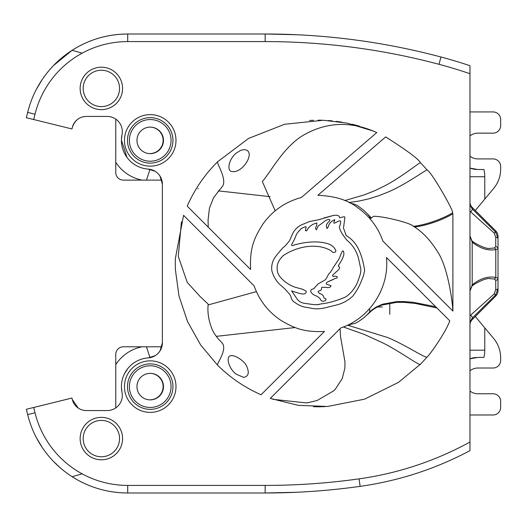 <?xml version="1.0" encoding="UTF-8"?>
<svg xmlns="http://www.w3.org/2000/svg" width="527" height="527" viewBox="0 0 527 527"><rect width="100%" height="100%" fill="white"/><g stroke="black" fill="none" stroke-linecap="round" stroke-linejoin="round"><path stroke-width="0.79" d="M151.447 127.185A13.261 13.261 160.4 0 1 162.013 145.656L162.013 146.447M162.013 380.553L162.013 381.271A13.261 13.261 0 0 1 148.64 399.782M115.769 364.658L115.769 354.381A7.576 7.576 0 0 1 123.344 346.799L142.066 346.799A40.533 40.533 0 0 0 115.769 364.658L115.782 407.878M161.829 346.799L142.066 346.799M142.066 180.122L123.344 180.122A7.576 7.576 0 0 1 115.769 172.546L115.769 162.263A40.533 40.533 0 0 0 142.066 180.122L146.519 180.122L149.951 169.325M115.775 119.115L115.769 162.263M162.013 145.656C159.529 150.696 155.485 153.344 149.872 153.607L148.64 153.548M151.447 373.412C156.354 374.177 159.872 376.792 162.013 381.271M382.338 306.984L377.549 306.984M161.809 180.122L146.519 180.122M146.506 346.799L149.964 357.675M477.614 357.411A23.484 23.484 0 0 1 477.923 357.411L469.972 358.795A23.484 23.484 0 0 1 476.23 357.471M477.923 357.411L483.898 357.411A30.302 30.302 0 0 0 484.768 350.191L469.972 350.191M475.321 316.49L484.768 327.873L484.768 350.191M469.972 156.163A12.879 12.879 0 0 0 477.923 158.91L493.074 158.91A7.576 7.576 0 0 1 500.65 166.486L500.65 169.095A30.302 30.302 -69.4 0 1 493.562 188.574L475.288 210.477M476.23 169.457A23.484 23.484 0 0 1 469.972 168.126L477.923 169.516L483.898 169.516A30.302 30.302 0 0 1 484.768 176.729L484.768 199.048M469.972 370.758A12.879 12.879 0 0 1 477.923 368.017L493.074 368.017A7.576 7.576 0 0 0 500.65 360.442L500.65 357.833A30.302 30.302 -110.7 0 0 493.562 338.354L484.768 327.873M469.972 391.034A12.879 12.879 0 0 0 477.923 393.774L493.074 393.774A7.576 7.576 0 0 1 500.65 401.35L500.65 407.411A7.576 7.576 -44.1 0 1 493.074 414.986L469.972 414.986M469.972 135.894A12.879 12.879 0 0 1 477.923 133.147L493.074 133.147A7.576 7.576 0 0 0 500.65 125.571L500.65 119.51A7.576 7.576 0 0 0 493.074 111.935L469.972 111.935M296.372 297.88C298.302 301.253 301.411 303.117 305.686 303.48L313.242 304.58L318.058 304.672L321.332 303.822C328.222 303.427 341.022 299.29 346.12 296.661C352.425 292.136 356.726 285.897 359.019 277.946C360.876 273.263 361.311 269.541 360.33 266.794L358.439 257.953C356.417 250.753 352.484 244.765 346.641 239.969L342.221 233.883L340.146 229.917L339.309 227.13C341.292 222.104 341.134 220.088 338.821 221.083L335.64 222.546C333.874 223.698 333.4 223.29 334.223 221.314C335.04 219.838 334.981 219.403 334.046 219.996C330.976 221.518 329.026 223.804 328.196 226.867L327.181 228.56C325.818 226.366 326.193 224.265 328.301 222.262C332.662 218.369 326.878 218.6 322.952 222.644L318.255 225.918L316.45 229.772C315.291 228.81 315.35 227.46 316.641 225.714L316.872 223.026L314.066 223.876C310.699 225.279 308.242 227.592 306.701 230.813L305.574 230.721L305.812 228.039C306.635 226.729 306.128 226.432 304.283 227.144L301.055 228.639A2.892 0.375 135.9 0 1 298.572 231.399L296.352 234.449C295.601 237.104 294.04 240.444 291.655 244.469A0.758 0.758 0 0 0 292.551 245.575C297.709 243.856 313.776 239.522 327.649 243.632C331.819 244.923 334.586 247.367 335.956 250.977C334.783 253.158 333.136 253.065 331.009 250.7C316.839 242.367 296.438 246.59 283.104 255.714C278.757 260.061 276.78 264.35 277.176 268.566A12.51 12.51 0 0 0 279.923 276.688C283.994 281.543 289.02 285.041 294.988 287.175L302.458 289.218L306.161 291.102C306.411 296.523 298.15 292.926 292.821 291.345L291.589 290.884L296.372 297.88C298.302 301.253 301.411 303.117 305.686 303.48L313.242 304.58L318.058 304.672L318.881 304.211M334.046 219.996C330.976 221.518 329.026 223.804 328.196 226.867L327.181 228.56M318.255 225.918L316.45 229.772C315.291 228.81 315.35 227.46 316.641 225.714L316.872 223.026M314.066 223.876C310.699 225.279 308.242 227.592 306.701 230.813L305.574 230.721L305.812 228.039M304.283 227.144L301.055 228.639M296.352 234.449C295.601 237.104 294.04 240.444 291.655 244.469M292.551 245.575C297.709 243.856 313.776 239.522 327.649 243.632M335.956 250.977C334.783 253.158 333.136 253.065 331.009 250.7C316.839 242.367 296.438 246.59 283.104 255.714C278.757 260.061 276.78 264.35 277.176 268.566M338.821 221.083L335.64 222.546M342.221 233.883L340.146 229.917M321.332 303.822C328.222 303.427 341.022 299.29 346.12 296.661C352.425 292.136 356.726 285.897 359.019 277.946C360.876 273.263 361.311 269.541 360.33 266.794L358.439 257.953M306.161 291.102C306.411 296.523 298.15 292.926 292.821 291.345M319.658 219.449L333.255 215.497C337.3 214.812 339.414 215.563 339.605 217.756L343.993 216.755A0.758 0.758 0 0 1 344.875 217.625L343.617 227.183A2.22 2.22 0 0 0 343.96 229.278L346.107 235.253A0.758 0.758 0 0 0 346.667 235.839C351.707 238.988 355.567 243.23 358.235 248.573C361.16 254.317 363.301 261.662 364.677 270.601L363.182 276.655L361.858 279.732C359.783 285.515 356.759 290.963 352.8 296.082C347.972 300.667 342.201 303.723 335.488 305.252L327.866 307.129C322.326 308.657 317.504 309.151 313.4 308.605L306.622 307.366C302.715 306.964 298.914 305.397 295.219 302.676C292.814 301.358 291.405 299.461 290.99 296.978C290.759 295.733 289.494 293.908 287.189 291.517A39.288 39.288 0 0 0 282.854 287.103L279.989 284.62C275.805 280.581 273.045 275.753 271.721 270.14C271.293 264.455 272.993 259.396 276.833 254.969L279.725 251.445A74.966 74.966 0 0 1 283.144 247.565L285.041 246.063L289.534 240.773L292.623 233.659C295.061 228.784 299.02 225.451 304.507 223.672L309.441 221.557L320.304 219.384M291.978 235.075L292.623 233.659C295.061 228.784 299.02 225.451 304.507 223.672M306.622 307.366C302.715 306.964 298.914 305.397 295.219 302.676C292.814 301.358 291.405 299.461 290.99 296.978C290.759 295.733 289.494 293.908 287.189 291.517M279.989 284.62C275.805 280.581 273.045 275.753 271.721 270.14M285.041 246.063L289.534 240.773M323.835 218L333.255 215.497C337.3 214.812 339.414 215.563 339.605 217.756M358.235 248.573C361.16 254.317 363.301 261.662 364.677 270.601L363.182 276.655L361.858 279.732M345.758 234.515L346.107 235.253M160.05 176.202L162.375 184.226L162.375 342.774A15.151 15.151 0 0 1 148.258 357.892A28.787 28.787 0 0 0 122.014 392.378A15.151 15.151 0 0 1 107.172 410.566L86.323 410.566A14.394 14.394 0 0 1 72.344 399.611L71.962 398.043L26.35 409.281L27.661 414.591A103.042 103.042 0 0 0 127.705 492.989L265.153 492.989A684.072 684.072 0 0 0 360.125 486.362A331.411 331.411 0 0 0 469.972 450.638L469.972 65.723A466.705 466.705 0 0 0 440.954 56.988A684.072 684.072 0 0 0 265.153 34.011L127.705 34.011A103.042 103.042 0 0 0 27.661 112.409L26.35 117.719L33.708 119.53L35.013 114.221A95.459 95.459 0 0 1 127.705 41.587L265.153 41.587A676.497 676.497 0 0 1 439.011 64.307A459.129 459.129 0 0 1 469.972 73.721M33.708 119.53L71.962 128.957L72.344 127.389A14.394 14.394 0 0 1 86.323 116.434C79.472 116.658 74.814 120.308 72.344 127.389M121.454 139.378L122.014 134.622A15.151 15.151 0 0 0 107.172 116.434L86.323 116.434M122.014 134.622A28.787 28.787 0 0 0 148.258 169.108A15.151 15.151 0 0 1 162.375 184.226C162.296 180.274 160.933 176.822 158.291 173.884L157.639 173.225M469.972 442.021A323.835 323.835 0 0 1 359.071 478.859A676.497 676.497 0 0 1 265.153 485.413L127.705 485.413A95.459 95.459 0 0 1 35.013 412.779L33.708 407.47M250.582 269.495L187.21 206.123C194.72 189.173 204.838 174.404 217.565 161.802L248.52 138.456L284.606 124.267L323.394 120.261L347.207 123.12L372.852 130.907L376.772 132.58L301.365 197.487C285.252 201.881 272.4 210.787 262.802 224.206C255.134 236.761 249.561 246.234 250.582 269.495M217.506 365.106C230.2 377.675 244.726 387.562 261.076 394.756L324.467 331.437C303.032 332.484 293.598 327.629 281.477 320.732C268.526 312.241 259.403 300.621 254.106 285.871L183.567 215.332L175.3 258.882L175.346 269.383L179.002 296.049L187.553 321.622L200.649 344.954L217.506 365.106C216.254 364.46 226.742 350.975 222.822 343.907L220.022 340.58M270.285 398.412L340.903 327.866C369.816 318.4 389.598 287.722 386.436 257.486L449.808 320.857C445.17 333.499 429.136 355.587 427.035 357.042A143.291 143.291 0 0 1 420.414 364.21L398.537 382.338L364.559 399.163L327.557 406.482L298.163 405.329L270.292 398.412M427.061 169.964C431.06 171.17 454.294 211.571 452.535 212.822A124.076 107.449 69.5 0 1 452.891 213.758L452.891 311.075L382.925 241.116C378.024 227.328 369.631 216.202 357.761 207.737C348.4 200.201 335.1 196.051 317.853 195.293L385.672 136.915C407.476 150.814 419.07 159.444 420.454 162.797A143.291 143.291 0 0 1 427.061 169.964C426.31 169.47 404.98 185.109 387.582 192.243L379.032 195.649L368.795 198.85L359.421 200.978L349.039 202.546M150.221 114.622A25.757 25.757 0 0 0 127.916 153.265A25.757 25.757 0 0 0 172.533 153.265A25.757 25.757 0 0 0 150.221 114.622M101.362 417.371A21.212 21.212 0 0 0 82.989 449.188A21.212 21.212 0 0 0 119.734 449.188A21.212 21.212 0 0 0 101.362 417.371M101.362 67.206A21.212 21.212 0 0 0 82.989 99.023A21.212 21.212 0 0 0 119.734 99.023A21.212 21.212 0 0 0 101.362 67.206M150.221 360.857A25.757 25.757 0 0 0 127.916 399.499A25.757 25.757 0 0 0 172.533 399.499A25.757 25.757 0 0 0 150.221 360.857M469.972 211.261L494.181 233.053L495.736 237.4A2.273 1.179 -0 0 1 498.008 238.579L498.008 236.333A7.576 7.576 0 0 0 495.788 230.978L472.192 207.381A7.576 7.576 0 0 1 469.972 202.025M469.972 324.975A7.576 7.576 0 0 1 472.192 319.619L495.788 296.022A7.576 7.576 0 0 0 498.008 290.667L498.008 278.19L495.788 277.433C488.061 275.996 480.196 278.473 472.192 284.863A2.273 1.153 51.4 0 1 472.001 286.029A2.273 1.153 51.4 0 1 471.975 286.049M469.972 322.181L472.192 318.156L495.788 294.751L498.008 288.421A2.273 1.179 -0 0 1 495.736 289.6L494.181 293.947L469.972 315.739M470.585 315.212A2.273 1.021 48.9 0 1 472.192 318.156L472.192 319.619M494.181 293.947A2.273 0.573 40.9 0 0 495.788 294.751L495.788 296.022M489.827 278.651L494.181 278.987L495.736 280.298A2.273 2.108 -0 0 0 498.008 278.19L498.008 238.579L495.788 232.249L472.192 208.844L469.972 204.819M494.181 278.987A2.273 1.733 -78.2 0 0 495.788 277.433L495.788 249.567L498.008 248.81L498.008 248.349M471.975 240.951A2.273 1.153 128.6 0 1 472.001 240.971L469.972 235.958L472.192 242.137L472.192 284.863L469.972 291.042L472.001 286.029L474.274 284.336C482.034 279.863 487.416 277.966 490.413 278.645M472.192 242.137C480.196 248.527 488.061 251.004 495.788 249.567A2.273 1.733 78.2 0 0 494.181 248.013L490.413 248.355C487.416 249.034 482.034 247.137 474.274 242.67L472.001 240.971A2.273 1.153 128.6 0 1 472.192 242.137M470.585 211.788A2.273 1.021 -48.9 0 0 472.192 208.844L472.192 207.381M494.181 233.053A2.273 0.573 -40.9 0 1 495.788 232.249L495.788 230.978M495.736 237.4L495.736 246.702A2.273 2.108 0 0 1 498.008 248.81M495.736 246.702L494.181 248.013M389.769 303.091L389.769 314.263M376.772 132.58C350.343 120.518 325.119 121.856 301.101 136.585C282.34 149.24 271.464 170.873 262.334 181.558L275.186 210.813M208.198 304.922L254.804 292.057M150.221 153.64A13.261 13.261 0 0 1 138.739 133.753A13.261 13.261 0 0 1 161.703 133.753A13.261 13.261 0 0 1 150.221 153.64M198.323 188.706L197.842 188.738L198.323 188.706M216.274 336.351L261.616 331.292M276.155 329.671L295.206 327.544M270.107 196.657L224.515 191.564M150.221 399.874A13.261 13.261 0 0 1 138.739 379.987A13.261 13.261 0 0 1 161.703 379.987A13.261 13.261 0 0 1 150.221 399.874M157.639 353.775L158.291 353.116C160.933 350.178 162.296 346.726 162.375 342.774L160.05 350.798M148.258 357.892L155.208 355.653M155.208 171.347L148.258 169.108M150.221 161.216A20.836 20.836 0 0 0 168.265 129.965A20.836 20.836 0 0 0 132.178 129.965A20.836 20.836 0 0 0 150.221 161.216M150.221 407.45A20.836 20.836 0 0 0 168.265 376.199A20.836 20.836 0 0 0 132.178 376.199A20.836 20.836 0 0 0 150.221 407.45M124.438 373.808L127.705 368.676M122.014 392.378L121.454 387.622M64.004 126.994L64.992 127.238M68.872 128.193L71.962 128.957M127 157.402L121.434 140.116M72.344 399.611L78.253 408.089M83.734 410.329L86.323 410.566M38.122 406.383L46.705 404.268M150.221 117.653A22.727 22.727 0 0 1 169.905 151.75A22.727 22.727 0 0 1 130.538 151.75A22.727 22.727 0 0 1 150.221 117.653M101.362 420.401A18.181 18.181 0 0 1 117.113 447.673A18.181 18.181 0 0 1 85.618 447.673A18.181 18.181 0 0 1 101.362 420.401M101.362 70.236A18.181 18.181 0 0 1 117.113 97.508A18.181 18.181 0 0 1 85.618 97.508A18.181 18.181 0 0 1 101.362 70.236M150.221 363.887A22.727 22.727 0 0 1 169.905 397.984A22.727 22.727 0 0 1 130.538 397.984A22.727 22.727 0 0 1 150.221 363.887M265.153 41.587L265.153 34.011L296.279 34.723M296.279 492.277L265.153 492.989L265.153 485.413M53.523 65.539L72.127 50.282C89.083 39.551 107.613 34.13 127.705 34.011L127.705 41.587M36.475 89.155L42.305 79.399M59.9 467.535L53.523 461.461M42.305 447.601L36.475 437.845M127.705 485.413L127.705 492.989C107.613 492.87 89.083 487.449 72.127 476.718L82.166 473.852M236.597 152.87L240.674 150.366L243.988 149.635C256.853 150.116 243.257 173.429 232.229 171.538C226.682 171.677 228.178 159.286 236.597 152.87M236.149 374.124C228.191 368.208 225.681 355.863 230.978 355.679C234.284 354.743 243.935 360.363 246.517 365.857C249.581 372.714 248.586 376.548 243.527 377.358L236.149 374.124M323.723 280.746C325.297 280.048 326.47 278.671 327.247 276.616L329.052 273.48C329.928 273.131 331.378 271.056 333.4 267.261L337.906 260.648A11.172 1.798 106.4 0 0 340.514 255.252C342.379 250.22 343.499 249.554 343.867 253.263C344.098 255.562 342.286 259.64 338.433 265.509L338.367 265.72A0.758 0.758 0 0 0 338.94 266.688C340.521 267.459 339.434 269.337 335.679 272.327L332.774 275.114A0.758 0.758 0 0 0 333.393 276.418L333.486 276.405C336.47 275.924 337.682 276.418 337.122 277.894L335.422 278.506A0.758 0.758 0 0 0 334.691 278.658L327.221 282.123A0.758 0.758 0 0 0 326.819 282.419L326.338 283.124A0.758 0.758 0 0 0 326.905 284.303L331.081 285.799C330.357 287.452 328.604 287.959 325.831 287.327L322.201 287.294A0.758 0.758 0 0 0 321.575 288.374C321.727 289.731 320.778 290.614 318.736 291.029A0.758 0.758 0 0 0 318.38 292.281L319.579 293.552C322.116 294.218 323.512 295.502 323.762 297.399L324.395 298.269C326.101 298.434 326.444 299.204 325.416 300.594C322.695 301.945 320.864 301.194 319.929 298.348L316.872 296.141C312.129 294.975 307.636 289.778 313.618 288.836A11.12 11.12 0 0 0 313.723 288.816A0.758 0.758 0 0 0 314.303 287.986L318.183 283.855L323.723 280.746C325.297 280.048 326.47 278.671 327.247 276.616L329.052 273.48L329.731 273.098M326.905 284.303L331.081 285.799M321.575 288.374C321.727 289.731 320.778 290.614 318.736 291.029M323.762 297.399L324.395 298.269C326.101 298.434 326.444 299.204 325.416 300.594C322.695 301.945 320.864 301.194 319.929 298.348L316.872 296.141C312.129 294.975 307.636 289.778 313.618 288.836M333.169 279.534L327.221 282.123M337.122 277.894L335.422 278.506M338.94 266.688C340.521 267.459 339.434 269.337 335.679 272.327M340.514 255.252C342.379 250.22 343.499 249.554 343.867 253.263M333.4 267.261L337.906 260.648M427.035 357.042C426.257 358.867 404.94 344.612 387.589 337.497L347.543 325.159M420.414 364.21C420.394 366.68 399.815 351.206 382.839 342.912L364.579 334.54L343.334 326.964M181.446 221.781L178.271 256.366L187.23 282.393L200.076 296.477L208.218 304.184C207.322 311.582 208.428 319.467 211.531 327.834C213.488 333.736 220.055 341.107 220.069 340.62M217.565 161.802C216.301 162.843 226.834 178.488 222.822 185.847L220.655 188.646M420.454 162.797C420.427 161.605 399.861 178.515 382.833 186.821L375.04 190.576L364.46 194.819L344.763 200.589M452.891 213.758C446 218.119 429.241 225.266 414.644 227.005L413.366 226.373M452.535 212.822C445.46 217.348 428.24 224.581 413.366 226.36C411.956 223.329 383.722 216.136 373.623 216.287L370.086 218.87M452.891 311.075C452.08 297.188 447.028 265.641 437.72 251.985C430.961 241.01 423.273 232.684 414.644 227.012M272.894 399.314L306.161 402.898L308.927 402.496L317.195 400.467L333.815 390.744L335.304 389.236L342.254 378.524L344.895 368.017L344.961 361.799L340.514 336.496L340.053 328.716M436.975 308.018L415.421 303.473L403.794 302.32L396.6 302.373L382.174 304.995M435.631 306.681L413.155 302.294L403.748 301.536L396.6 301.628L382.536 304.191L376.304 306.984L371.752 310.054L367.563 314.211M371.1 218.152L367.754 214.403M469.972 176.729L484.768 176.729M495.736 280.298L495.736 289.6M440.954 56.988L439.011 64.307M27.661 112.409L35.013 114.221M27.661 414.591L35.013 412.779M360.125 486.362L359.071 478.859M82.166 53.148L72.127 50.282M490.439 248.349L489.827 248.349M134.826 164.714L133.186 163.594M208.244 227.157L208.06 220.174L209.43 208.231L213.507 197.79L220.372 188.883M372.852 130.907L367.464 128.825M359.276 126.118L352.352 124.26M341.819 122.139L336.378 121.342M332.247 120.874L328.176 120.525M322.188 120.222L318.097 120.169M313.506 120.261L309.547 120.459M218.297 190.899L224.588 191.578M313.519 406.712L318.723 406.798M318.861 406.798L325.238 406.62M276.662 329.612L260.872 331.378M389.815 303.084C382.813 304.237 376.851 306.694 371.924 310.462L363.913 317.741L358.261 321.753L354.724 323.486L348.288 324.803M348.643 325.383L350.205 325.699M369.631 218.349L369.638 216.676L369.631 218.349M369.644 308.591L369.658 311.898M349.697 202.875L355.244 204.476L357.938 205.912L364.276 210.747L371.416 217.921M256.471 291.76L254.33 292.142"/></g></svg>
